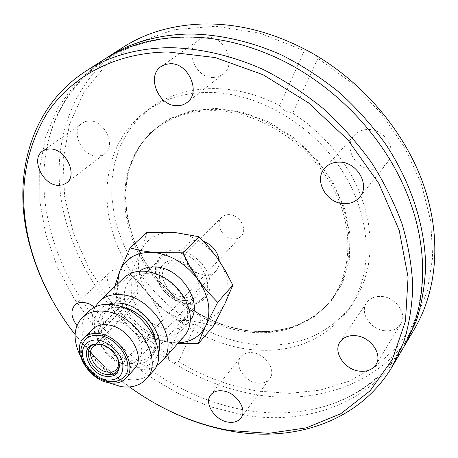 <?xml version="1.0" encoding="UTF-8"?>
<svg xmlns="http://www.w3.org/2000/svg" width="458" height="458" viewBox="0 0 458 458"><rect width="100%" height="100%" fill="white"/><g stroke="black" fill="none" stroke-linecap="round" stroke-linejoin="round"><path stroke-width="0.34" stroke-dasharray="2.29 1.72" d="M123.878 307.856L122.057 307.576C115.25 306.843 109.8 308.411 105.712 312.282C101.184 316.982 99.695 323.211 101.241 330.957C104.012 344.96 118.857 358.969 132.872 360.807C140.331 361.809 146.228 360.045 150.567 355.522C154.449 351.097 155.766 345.321 154.529 338.199L154.323 337.202M177.194 252.81C198.795 253.812 216.394 284.99 202.98 297.826C198.709 302.291 193.024 304.164 185.931 303.436L175.643 300.248C168.968 296.755 163.764 291.735 160.025 285.191C154.489 274.239 154.959 265.108 161.439 257.785C165.47 253.967 170.719 252.306 177.194 252.81M177.79 250.2C192.394 251.396 207.651 265.76 209.844 280.382C212.249 295.032 201.354 305.967 187.07 304.158L176.118 300.757C169.013 297.042 163.472 291.7 159.499 284.739C149.314 267.604 159.092 247.961 177.79 250.2M107.63 304.289C96.157 309.373 92.132 319.083 95.545 333.43C101.418 350.193 112.845 361.202 129.814 366.457L132.929 367.076C145.873 368.57 154.392 363.984 158.491 353.313M95.155 306.877C91.76 313.57 91.262 321.298 93.667 330.058C98.373 347.422 115.725 364.15 133.249 368.209L136.856 368.925C144.299 370.012 150.796 368.999 156.361 365.868M139.255 272.991C137.801 265.279 138.316 258.169 140.789 251.665L130.587 274.359L140.222 284.143L149.005 295.067C144.03 288.059 140.778 280.702 139.255 272.991M123.797 277.932C117.322 284.527 115.101 293.2 117.133 303.946C120.717 322.959 140.526 341.651 159.573 343.969C169.924 345.252 178.145 342.658 184.231 336.183M187.27 309.19L185.49 302.675L182.427 296.246C177.836 288.563 171.624 282.569 163.775 278.269L156.745 275.287L149.697 273.787C141.808 273.082 135.442 275.006 130.593 279.552C125.108 285.185 123.213 292.576 124.902 301.725C127.914 318.075 144.98 334.174 161.353 336.092C170.158 337.151 177.16 334.935 182.364 329.451C186.921 324.207 188.553 317.451 187.27 309.19M139.398 271.256L137.532 272.848C120.03 288.145 141.327 326.668 167.897 328.964C176.645 329.978 183.618 327.751 188.811 322.277L190.333 320.348M121.381 306.883C103.989 306.23 96.352 314.526 98.47 331.764C101.642 346.712 117.174 361.396 132.162 363.606C147.184 366.039 158.319 355.065 155.388 339.659M146.966 232.332L140.789 251.665C146.64 238.171 157.953 231.771 174.738 232.475C191.925 234.507 206.329 243.33 217.951 258.93C228.45 275.046 230.752 290 224.867 303.797C217.899 316.69 206.255 322.34 189.921 320.743C173.571 318.155 159.928 309.597 149.005 295.067L156.636 307.078L163.128 319.81L189.921 320.743L202.144 322.936L213.371 326.159M130.587 274.359L113.847 290.418L114.763 286.559M163.128 319.81L147.27 336.773L137.48 327.023L128.435 315.911L120.54 303.551L113.847 290.418M177.91 343.305L170.376 342.51L161.456 340.924L147.27 336.773M117.311 284.126C117.414 295.004 121.118 305.6 128.435 315.911C139.719 330.813 153.699 339.681 170.376 342.51L178.282 342.893M85.446 339.412C73.228 350.181 89.825 378.743 109.273 381.004C115.593 381.932 120.569 380.518 124.204 376.768M403.767 346.975C383.695 377.816 356.318 397.887 321.642 407.191C297.408 413.551 272.31 414.587 246.341 410.305C186.824 400.183 129.534 363.595 91.216 313.398C53.311 263.029 35.22 199.436 47.787 143.222C55.807 108.231 74.86 80.139 104.945 58.945M233.111 238.904C222.68 238.498 214.796 223.601 221.769 217.292C223.79 215.329 226.389 214.436 229.572 214.619C239.958 214.894 247.95 229.698 241.229 236.047C239.145 238.183 236.442 239.133 233.111 238.904M119.269 365.266L118.611 360.36C115.702 352.334 110.183 347.009 102.048 344.399L97.125 343.918M162.739 277.937C161.903 272.848 163.008 268.703 166.059 265.497C168.899 262.766 172.614 261.587 177.2 261.965C188.255 264.14 195.234 270.712 198.142 281.687C198.852 286.485 197.845 290.418 195.108 293.492C192.148 296.544 188.221 297.82 183.332 297.339C172.551 295.101 165.687 288.632 162.739 277.937M159.584 278.435C158.617 272.613 159.882 267.873 163.38 264.214C166.603 261.129 170.817 259.795 176.027 260.218C188.639 262.692 196.608 270.197 199.923 282.723C200.724 288.168 199.579 292.633 196.488 296.126C193.11 299.618 188.622 301.083 183.023 300.522C170.76 297.963 162.945 290.601 159.584 278.435M115.25 321.132C133.421 322.655 149.073 349.322 138.11 359.604C134.675 363.142 130.003 364.511 124.095 363.709C105.872 361.768 90.541 335.09 102.088 324.882C105.363 321.751 109.748 320.503 115.25 321.132M92.734 329.102C79.48 340.758 97.176 371.432 118.101 373.78C124.919 374.747 130.301 373.19 134.24 369.108M152.537 371.907C146.4 378.417 138.001 380.901 127.347 379.367C95.31 375.697 68.557 328.821 89.264 310.919M219.193 260.739C219.445 264.867 218.357 268.279 215.93 270.981C212.993 274.004 209.134 275.31 204.348 274.892C189.486 274.039 177.95 252.667 187.791 243.862C190.608 241.148 194.261 239.952 198.755 240.273L203.444 241.286M96.752 156.041C81.564 156.138 70.217 130.599 82.331 123.036L85.755 121.41L89.705 120.935C104.871 120.574 116.372 146.028 104.733 153.688L101.046 155.554L96.752 156.041M125.647 299.956C112.485 299.011 101.733 279.162 110.578 271.84C112.88 269.762 115.845 268.892 119.475 269.218C132.608 269.951 143.514 289.771 134.996 297.139C132.602 299.429 129.488 300.368 125.647 299.956M94.617 307.146C103.743 315.997 105.746 324.081 100.628 331.386C98.218 333.687 95.041 334.586 91.085 334.094C85.738 333.201 81.02 330.35 76.944 325.541M257.259 383.048C244.314 381.588 233.815 364.837 240.919 356.765C243.667 353.49 247.664 352.15 252.896 352.746C265.772 353.994 276.466 370.665 269.705 378.777C266.888 382.321 262.737 383.747 257.259 383.048M384.737 330.739C370.402 329.531 359.33 312.505 366.635 302.704C370.03 298.055 375.159 295.983 382.024 296.492C396.21 297.454 407.54 314.222 400.767 324.064C397.304 329.165 391.962 331.386 384.737 330.739M389.54 159.115L387.325 162.722C383.455 167.279 378.325 169.46 371.936 169.283C354.979 169.185 343.185 146.663 354.383 135.305C358.024 131.412 362.736 129.459 368.513 129.454M213.228 77.545C195.406 78.358 183.893 49.435 198.646 40.115L202.774 38.077L207.434 37.344C225.147 36.205 236.918 64.773 222.96 74.311L218.42 76.744L213.228 77.545M246.65 331.844C203.054 326.125 160.3 294.889 138.934 254.064C117.672 213.291 119.801 164.811 148.369 135.539C165.08 118.834 187.099 110.533 214.424 110.647C258.816 111.471 308.245 142.741 332.09 186.32C356.043 229.899 351.79 278.922 325.627 306.396C304.696 327.126 278.372 335.611 246.65 331.844M209.999 92.407C258.879 92.928 313.867 125.297 343.179 172.46C372.56 219.64 373.121 274.829 348.853 309.322C324.121 341.193 290.378 354.486 247.606 349.196C194.713 341.817 143.549 302.377 120.145 252.123C96.821 201.995 104.155 143.291 144.591 112.433C162.504 99.031 184.305 92.356 209.999 92.407M414.65 328.586C382.802 382.659 319.26 404.912 257.665 394.876C228.118 390.073 200.094 379.442 173.588 362.982L178.517 361.643C203.821 376.837 230.454 386.672 258.432 391.155L289.622 393.353L320.108 390.119L348.95 381.256L375.136 366.692L397.613 346.534L415.332 321.138L427.297 291.111L432.65 257.379L430.778 221.157L421.4 183.916L404.643 147.333L381.073 113.137L351.698 82.99L317.909 58.326L292.742 113.092L306.9 123.145L320.079 134.629L332.056 147.361L342.636 161.13L351.664 175.712L358.992 190.86L364.539 206.329L368.238 221.867L370.064 237.238L370.024 252.203L368.163 266.562L364.551 280.101L359.284 292.668L352.483 304.101C327.825 335.903 294.213 349.236 251.648 344.09C232.189 341.405 213.485 334.907 195.543 324.602C189.921 324.596 186.291 322.317 184.66 317.772L169.809 306.442L156.207 293.567L144.07 279.346L133.599 263.997L124.977 247.767L118.376 230.901L113.927 213.674L111.769 196.368L111.992 179.284L114.666 162.745L119.807 147.075L127.41 132.608L137.406 119.681L149.674 108.615C167.536 95.247 189.251 88.566 214.813 88.571C236.488 88.915 258.123 94.588 279.724 105.592L304.33 50.683L260.018 33.211L215.632 26.249L173.891 29.707L137.039 42.749L106.754 63.994L84.077 91.777L69.519 124.295L63.118 159.796L64.607 196.642L73.463 233.362L89.035 268.651L110.55 301.347L137.177 330.424L168.006 354.944L168.87 359.977C114.683 324.241 74.007 266.567 62.196 205.39C50.809 144.482 70.847 81.427 122.921 47.392M102.569 60.433L77.356 81.312L58.338 107.04L45.777 136.381L39.663 168.115L39.789 201.125L45.817 234.37L57.296 266.934L73.727 297.986L94.566 326.783L119.223 352.649L147.081 374.959L177.481 393.136L209.695 406.63L242.94 414.942C305.595 425.803 370.167 404.036 402.364 349.402M184.66 317.772L168.006 354.944M368.782 129.465C382.865 129.391 394.996 145.575 390.084 157.764M178.517 361.643L195.543 324.602M317.909 58.326L314.262 54.405M168.87 359.977L173.588 362.982M161.989 407.139C116.206 382.401 80.11 347.616 53.712 302.767M308.142 50.964L304.33 50.683M129.471 386.947C108.924 371.976 90.799 354.503 75.083 334.523M292.742 113.092C286.559 112.193 282.22 109.697 279.724 105.592M118.301 360.492L118.004 359.312C115.387 352.099 110.43 347.313 103.119 344.966L101.934 344.714M108.277 382.596C96.025 376.579 86.671 367.562 80.213 355.545M247.755 330.71C204.136 325.014 161.365 293.778 140.011 252.936C118.765 212.146 120.923 163.626 149.526 134.32C166.26 117.586 188.301 109.267 215.644 109.365C260.07 110.16 309.516 141.425 333.344 185.021C357.292 228.622 353.004 277.685 326.806 305.2C305.847 325.953 279.495 334.46 247.755 330.71M215.758 108.397L242.345 112.113L268.915 122.005L293.853 137.6L315.596 158.016L332.8 181.992L344.462 208.029L350.009 234.519L349.294 259.909L342.607 282.821L330.561 302.12L314.033 316.982L294.036 326.886L271.674 331.592L248.041 331.105L224.208 325.638L201.165 315.556L179.834 301.364L161.061 283.674L145.592 263.201L134.091 240.742L127.101 217.201L125.057 193.539L128.217 170.805L136.673 150.104L150.247 132.528L168.51 119.143L190.7 110.865L215.758 108.397M202.98 297.826L150.567 355.522M129.814 366.457L133.249 368.209M95.545 333.43L93.667 330.058M163.775 278.269L162.338 276.563M182.427 296.246L184.185 297.62M137.532 272.848L130.593 279.552M161.439 257.785L105.712 312.282M175.643 300.248L176.118 300.757M160.025 285.191L159.499 284.739M188.811 322.277L182.364 329.451M321.642 407.191C351.194 399.044 375.445 382.899 394.407 358.757L402.53 346.62C427.663 305.183 430.371 242.792 402.284 182.908M47.787 143.222C54.846 113.395 70.085 88.566 93.512 68.729L105.346 60.164C127.702 45.668 154.483 38.031 185.685 37.247C212.712 36.898 240.473 42.611 268.961 54.393M221.769 217.292L95.985 343.947M95.859 344.072L92.934 347.015M196.488 296.126L138.11 359.604M215.93 270.981L195.108 293.492M42.674 150.985L82.331 123.036M75.015 304.919L110.578 271.84M210.817 394.807L240.919 356.765M340.134 341.834L366.635 302.704M324.917 167.989L354.383 135.305M161.153 66.49L198.646 40.115M148.369 135.539L149.526 134.32C120.998 163.523 118.794 212.008 140.068 252.839C161.439 293.71 204.262 324.974 247.893 330.659C279.62 334.386 305.927 325.901 326.806 305.2L325.627 306.396M144.591 112.433L149.674 108.615M348.853 309.322L352.483 304.101M187.047 102.466L222.96 74.311M359.719 197.083L387.325 162.722M375.955 364.597L400.767 324.064M240.908 418.022L269.705 378.777M100.628 331.386L134.996 297.139M66.421 183.051L104.733 153.688M187.791 243.862L166.059 265.497M241.229 236.047L119.286 366.406M119.166 366.537L116.326 369.566M103.119 344.966L102.048 344.399M118.004 359.312L118.611 360.36M163.38 264.214L102.088 324.882"/><path stroke-width="0.69" d="M154.323 337.202L152.749 332.216C147.905 321.344 139.965 313.69 128.921 309.247L123.878 307.856M158.491 353.313C165.475 334.815 142.701 304.965 119.899 303.122L113.464 303.013L107.63 304.289M156.361 365.868L161.892 361.362C180.727 343.242 153.47 296.933 121.868 294.746C112.565 293.807 105.094 295.954 99.455 301.181L95.155 306.877M161.892 361.362L184.231 336.183C189.446 330.115 191.318 322.306 189.847 312.762L187.763 305.148L184.185 297.62C178.809 288.62 171.527 281.601 162.338 276.563L154.111 273.071L145.873 271.331C136.759 270.523 129.402 272.728 123.797 277.932L99.455 301.181M190.333 320.348C203.65 303.723 181.608 268.44 156.544 267.048C149.766 266.436 144.052 267.838 139.398 271.256M155.388 339.659L153.459 333.132C148.283 321.505 139.787 313.318 127.977 308.572L121.381 306.883M217.687 302.332L205.785 325.701C202.545 332.685 200.043 338.68 198.285 343.689L213.371 326.159L224.867 303.797L232.824 285.185L224.872 269.831L216.708 257.178L208.854 247.251L198.944 236.717L174.738 232.475L146.966 232.332L130.043 247.938L141.201 250.675L153.877 252.495L182.851 252.839L189.961 266.768L198.245 279.941L207.623 291.838L217.687 302.332L232.824 285.185M198.944 236.717L182.851 252.839M114.763 286.559L119.544 271.668L130.043 247.938M198.285 343.689L177.91 343.305M178.282 342.893C191.175 342.12 200.346 336.39 205.785 325.701C211.642 311.738 209.129 296.481 198.245 279.941C186.211 263.905 171.424 254.757 153.877 252.495C136.77 251.602 125.32 257.991 119.544 271.668L117.311 284.126M106.943 380.003C118.559 380.644 123.82 375.096 122.733 363.36C121.175 353.29 108.328 341.164 98.293 340.294C88.01 338.353 80.179 347.359 82.978 357.377C84.741 367.253 97.079 378.903 106.943 380.003M124.204 376.768C135.78 365.925 118.811 337.34 99.415 335.554C93.558 334.832 88.904 336.12 85.446 339.412C77.602 349.901 81.169 358.03 85.629 366.045C91.428 374.426 98.859 379.573 107.911 381.485C114.889 382.47 120.322 380.896 124.204 376.768M104.945 58.945L107.281 57.41C130.387 42.548 157.729 34.745 189.309 33.995C219.325 34.287 250.927 41.357 281.802 55.092C302.125 65.408 321.413 77.94 339.653 92.693C357.028 108.546 372.509 125.904 386.094 144.774C411.41 183.406 424.99 226.241 425.648 265.869C424.927 285.357 421.824 303.706 416.339 320.909L403.767 346.975M101.934 344.714L101.481 344.645C97.892 344.187 95.041 344.977 92.934 347.015C85.64 353.524 95.699 370.768 107.43 372.079C111.191 372.612 114.157 371.77 116.326 369.566C118.376 367.276 119.034 364.253 118.301 360.492M97.125 343.918L95.917 344.072C80.551 346.053 90.375 372.72 106.857 374.524C113.773 375.262 117.878 372.583 119.16 366.48L119.269 365.266M99.117 344.078L94.548 344.118C78.301 346.219 88.715 374.421 106.147 376.344C113.464 377.134 117.803 374.3 119.166 367.843C120.883 358.454 109.765 345.24 99.117 344.078M125.893 378.245L134.24 369.108C146.732 357.355 128.606 326.68 107.75 324.888C101.47 324.15 96.466 325.558 92.734 329.102L83.906 337.781C70.635 349.443 88.606 380.386 109.674 382.859C116.544 383.867 121.948 382.333 125.893 378.245C138.408 366.497 120.002 335.531 98.997 333.619C92.671 332.846 87.644 334.231 83.906 337.781M80.213 355.545C72.776 339.945 73.452 327.304 82.245 317.623L89.264 310.919C94.909 305.681 102.42 303.562 111.804 304.559C143.675 306.946 171.424 353.776 152.537 371.907L146.096 379.167C139.948 385.682 131.52 388.144 120.809 386.552L108.277 382.596M82.245 317.623C87.896 312.379 95.441 310.278 104.876 311.32C136.931 313.839 165.017 361.036 146.096 379.167M203.444 241.286C212.598 245.116 217.848 251.602 219.193 260.739M58.258 185.353C42.634 185.204 30.383 158.628 42.674 150.985L46.161 149.348L50.22 148.924C65.832 148.781 78.238 175.317 66.421 183.051L62.666 184.912L58.258 185.353M76.944 325.541C70.996 317.342 70.355 310.467 75.015 304.919C77.333 302.83 80.356 301.994 84.089 302.4L89.447 303.946L94.617 307.146M228.141 422.121C214.762 420.335 203.638 402.931 210.817 394.807C213.594 391.51 217.687 390.222 223.103 390.943C236.42 392.5 247.755 409.858 240.908 418.022C238.057 421.595 233.803 422.963 228.141 422.121M359.358 371.146C344.439 369.589 332.685 351.801 340.134 341.834C343.603 337.099 348.91 335.067 356.061 335.731C370.843 337.014 382.871 354.584 375.955 364.597C372.417 369.783 366.887 371.965 359.358 371.146M343.735 203.65C326.033 203.26 313.398 179.645 324.917 167.989C328.724 163.918 333.71 161.966 339.865 162.126C357.349 162.161 370.339 185.301 359.719 197.083C355.74 201.76 350.41 203.947 343.735 203.65M177.006 105.695C158.537 106.29 146.028 76.017 161.153 66.49L165.395 64.418L170.221 63.714C188.61 62.757 201.371 92.728 187.047 102.466C184.168 104.676 180.824 105.752 177.006 105.695M75.083 334.523C53.311 306.677 38.18 276.443 29.701 243.828C17.839 196.024 23.57 152.623 46.882 113.618C70.91 76.967 114.609 52.481 168.326 51.994L215.243 57.571L262.995 74.711L308.274 102.701L347.811 139.799L378.783 183.377L399.199 230.277L408.072 277.193L405.467 321.11L392.3 359.564L370.116 390.783L340.792 413.706L306.322 427.875L268.623 433.337L229.487 430.457L221.775 428.963C188.868 421.686 158.102 407.683 129.471 386.947M53.712 302.767C42.565 283.399 34.321 263.27 28.986 242.379C11.971 177.006 29.959 106.926 86.047 71.019C109.382 56.002 137.154 48.21 169.357 47.655C199.98 48.153 232.326 55.595 264.008 69.868C284.882 80.574 304.713 93.541 323.503 108.769C341.41 125.126 357.395 143.005 371.438 162.407C384.17 182.421 394.407 202.991 402.13 224.128C408.336 245.293 411.879 266.046 412.761 286.393C412.154 306.247 409.103 324.899 403.607 342.349L392.392 366.303C359.936 421.354 294.551 442.686 231.05 431.138L223.241 429.627C202.173 425.058 181.752 417.564 161.989 407.139M392.392 366.303L402.364 349.402C428.276 306.425 430.509 242.906 402.284 182.908C376.694 127.238 325.529 77.923 268.961 54.393C240.37 42.514 212.346 36.726 184.889 37.024C153.167 37.733 125.727 45.537 102.569 60.433L86.047 71.019M107.281 57.41L122.921 47.392C145.839 32.655 172.855 24.846 203.965 23.971C238.561 23.444 273.289 32.438 308.142 50.964L314.262 54.405C364.637 83.78 405.651 133.255 423.845 185.639C441.838 238.126 436.978 290.67 414.65 328.586L405.21 344.582M390.084 157.764L389.54 159.115M128.921 309.247L127.977 308.572M152.749 332.216L153.459 333.132M95.917 344.072L94.548 344.118M221.775 428.963L223.241 429.627M29.701 243.828L28.986 242.379M119.16 366.48L119.166 367.843"/></g></svg>
